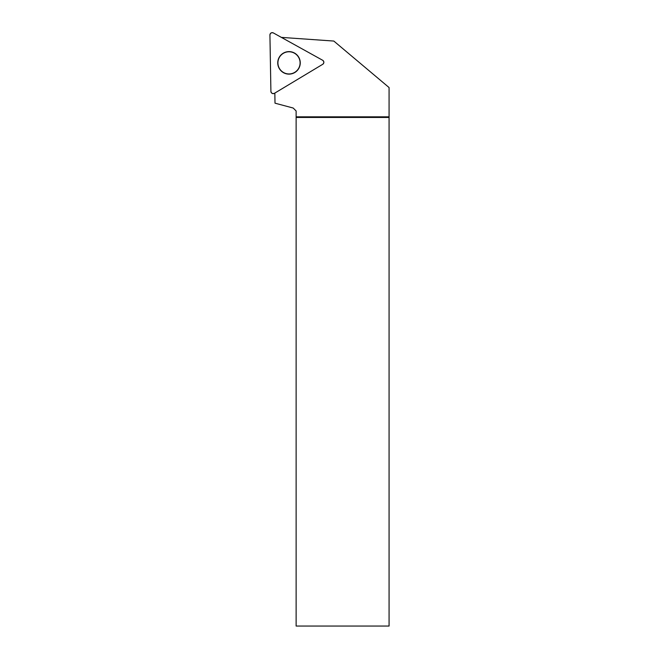 <?xml version="1.0" encoding="UTF-8"?>
<svg xmlns="http://www.w3.org/2000/svg" width="659" height="659" viewBox="0 0 659 659"><rect width="100%" height="100%" fill="white"/><g stroke="black" fill="none" stroke-linecap="round" stroke-linejoin="round"><path stroke-width="0.99" d="M322.655 60.266L273.378 32.95A2.323 2.323 0 0 0 269.926 35.026L270.907 91.362A2.323 2.323 0 0 0 274.432 93.314L322.729 64.294A2.323 2.323 0 0 0 322.655 60.266M283.205 53.222A11.252 11.252 0 0 0 279.358 68.668A11.252 11.252 0 0 0 294.804 72.515A11.252 11.252 0 0 0 298.651 57.069A11.252 11.252 0 0 0 283.205 53.222M274.836 93.067L275.009 103.175L293.197 108.043L296.13 110.976L296.13 626.05L389.074 626.05L389.074 87.548L333.816 41.056L281.385 37.39M296.13 116.824L389.074 116.824M296.13 117.45L389.074 117.45M289.004 51.773A11.096 11.096 0 0 0 279.4 68.412A11.096 11.096 0 0 0 298.609 68.412A11.096 11.096 0 0 0 289.004 51.773M274.432 93.314L322.729 64.294C324.187 62.926 324.162 61.584 322.655 60.266L273.378 32.95C271.467 32.373 270.314 33.057 269.926 35.026L270.907 91.362C271.368 93.306 272.538 93.957 274.432 93.314"/></g></svg>
